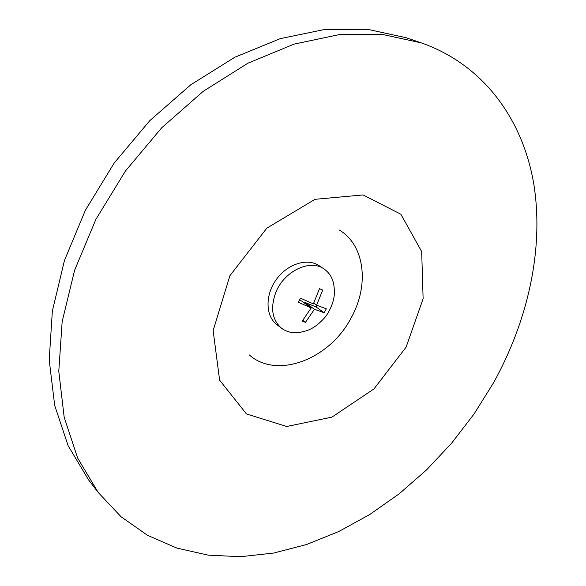 <?xml version="1.0" encoding="UTF-8"?>
<svg xmlns="http://www.w3.org/2000/svg" width="586" height="586" viewBox="0 0 586 586"><rect width="100%" height="100%" fill="white"/><g stroke="black" fill="none" stroke-linecap="round" stroke-linejoin="round"><path stroke-width="0.88" d="M334.262 289.411C333.917 280.32 330.519 273.508 324.073 268.974C310.045 258.675 283.778 271.296 275.64 292.861C270.234 308.17 272.182 319.949 281.492 328.211C287.843 332.877 295.381 333.925 304.112 331.361C311.437 329.823 318.791 324.688 326.16 315.964C332.387 306.302 335.082 297.454 334.262 289.418M298.333 302.259L300.501 298.179L313.364 303.9L319.487 288.686L322.703 290.048L316.594 305.225L326.321 308.785L324.183 312.778L314.44 309.269L305.474 322.322L302.23 321.04L311.203 307.95L298.333 302.259M299.49 300.164L301.665 301.058L311.203 307.95M302.859 320.366L305.474 322.322M316.872 305.343L316.03 306.932L304.888 302.376L314.44 309.269M304.888 302.376L304.5 303.101M316.03 306.932L324.183 312.778M313.759 303.196L316.594 305.225M324.073 268.974L319.092 265.67C307.342 257.664 287.418 263.898 276.284 279.544C264.997 295.088 265.436 315.957 276.768 324.541L281.492 328.211M249.226 354.889C277.266 379.889 330.306 358.83 351.38 317.451C369.429 285.023 364.851 244.911 339.082 229.895M493.588 382.695C528.133 320.264 544.094 248.691 533.831 184.246C523.071 120.284 484.307 65.017 421.305 42.881L382.211 34.391L339.301 34.611L293.982 44.14L247.973 63.163L203.203 91.343L161.699 127.792L125.389 171.068L95.936 219.274L74.612 270.227L62.153 321.633L58.783 371.304L64.182 417.298L77.645 458.047L98.148 492.401L121.053 516.749L147.606 535.34L176.943 548.108L208.235 555.154L240.714 556.7L273.691 553.045L306.537 544.533L338.708 531.561L369.722 514.53L399.132 493.844L426.564 469.906L451.66 443.133L474.103 413.921L493.588 382.695M421.305 42.881L406.325 37.775L367.532 29.3L325.025 29.395L280.225 38.654L234.818 57.245L190.706 84.838L149.87 120.57L114.197 163.025L85.322 210.359L64.46 260.455L52.352 311.056L49.202 360.016L54.696 405.431L68.144 445.756L88.53 479.831L98.148 492.401M406.098 347.161L423.121 298.728L421.678 251.562L400.861 214.249L363.122 194.933L315.048 199.313L266.85 228.137L229.946 275.618L213.143 330.57L219.604 380.138L246.45 413.936L286.708 426.483L331.896 417.137L373.956 388.914L406.098 347.161"/></g></svg>
